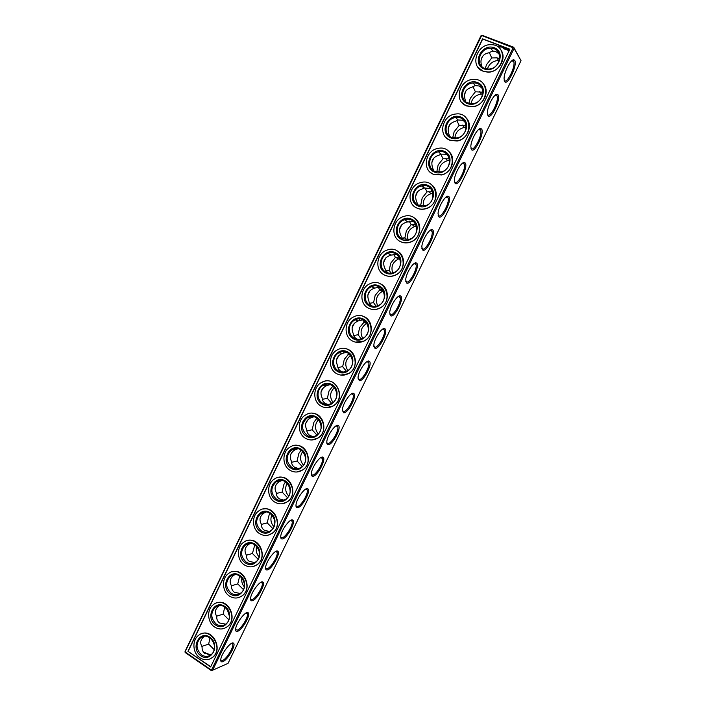 <?xml version="1.0" encoding="UTF-8"?>
<svg xmlns="http://www.w3.org/2000/svg" width="706" height="706" viewBox="0 0 706 706"><rect width="100%" height="100%" fill="white"/><g stroke="black" fill="none" stroke-linecap="round" stroke-linejoin="round"><path stroke-width="1.06" d="M513.694 47.223L521.028 60.672L228.038 663.366L211.509 670.7L185.334 652.626L185.034 651.444L480.927 35.838L482.119 35.3L513.694 47.223L514.092 48.37L212.541 670.426M487.387 69.003C489.293 63.611 493.017 60.769 498.577 60.495L499.327 60.548M470.99 103.658C472.279 98.037 475.756 94.833 481.413 94.066L482.798 94.092M454.858 138.067C455.52 132.243 458.715 128.704 464.451 127.451L466.234 127.389M438.982 172.211C438.991 166.219 441.894 162.362 447.683 160.65L449.651 160.465M423.344 206.073C422.691 199.957 425.286 195.809 431.128 193.638L433.052 193.338M407.927 239.634C406.621 233.43 408.898 229.018 414.766 226.405L416.452 226.035M392.712 272.878C390.753 266.63 392.712 261.988 398.59 258.952L399.878 258.572M377.648 305.777C375.089 299.538 376.739 294.702 382.59 291.278L383.367 290.987M362.699 338.333C359.601 332.147 360.96 327.16 366.767 323.366L366.935 323.286M347.846 370.544C344.36 364.702 345.296 359.681 350.635 355.48M333.038 402.411C329.349 397.054 329.834 392.104 334.494 387.568M318.256 433.952C314.514 429.08 314.602 424.28 318.53 419.549M303.483 465.175C299.829 460.771 299.591 456.191 302.768 451.416M288.71 496.08C285.268 492.135 284.765 487.828 287.201 483.16M273.937 526.676C270.813 523.172 270.124 519.21 271.863 514.798M259.146 556.946C256.446 553.875 255.643 550.345 256.737 546.338M244.329 586.871C242.149 584.259 241.32 581.232 241.84 577.808M229.45 616.373L227.208 609.296M214.395 645.16L212.956 641.074M521.028 60.672L514.092 48.37M222.928 661.637C221.296 662.307 220.572 661.61 220.775 659.536C221.234 653.703 231.206 640.871 233.448 643.166C236.448 644.622 227.826 659.783 222.928 661.637M237.675 631.279C236.113 631.835 235.425 631.093 235.619 629.028C236.06 623.133 245.847 610.434 248.115 612.737C251.204 614.246 242.511 629.69 237.675 631.279M252.51 600.7C251.027 601.159 250.374 600.365 250.559 598.317C250.983 592.36 260.585 579.785 262.897 582.097C266.065 583.659 257.284 599.412 252.51 600.7M267.459 569.918C266.047 570.28 265.43 569.442 265.606 567.412C266.003 561.385 275.428 548.915 277.767 551.227C281.032 552.842 272.163 568.93 267.459 569.918M282.506 538.934C281.165 539.19 280.582 538.307 280.75 536.295C281.129 530.215 290.369 517.825 292.752 520.137C296.105 521.805 287.139 538.254 282.506 538.934M297.65 507.72C296.388 507.888 295.84 506.97 295.999 504.975C296.352 498.833 305.416 486.513 307.834 488.826C311.284 490.529 302.212 507.367 297.65 507.72M312.908 476.303C311.717 476.373 311.205 475.42 311.355 473.452C311.681 467.248 320.577 454.973 323.03 457.285C326.578 459.032 317.391 476.285 312.908 476.303M328.272 444.656C327.152 444.639 326.666 443.668 326.816 441.727C327.107 435.452 335.835 423.203 338.324 425.506C341.969 427.298 332.676 445.001 328.272 444.656M343.734 412.789L342.375 409.789C342.648 403.453 351.209 391.212 353.732 393.498C357.483 395.316 348.058 413.513 343.734 412.789M359.31 380.71L358.048 377.639C358.295 371.241 366.696 358.983 369.247 361.251C373.103 363.105 363.546 381.814 359.31 380.71M375.001 348.393L373.827 345.287C374.039 338.818 382.29 326.525 384.876 328.767C388.838 330.637 379.14 349.911 375.001 348.393M390.797 315.856L389.712 312.714C389.897 306.192 398.007 293.828 400.611 296.035C404.688 297.923 394.83 317.797 390.797 315.856M406.709 283.08L405.712 279.929C405.871 273.346 413.831 260.893 416.469 263.064C420.652 264.962 410.636 285.471 406.709 283.08M422.726 250.074L421.826 246.932C421.941 240.278 429.777 227.72 432.443 229.847C436.74 231.745 426.548 252.933 422.726 250.074M438.867 216.839L438.047 213.715C438.135 207.008 445.839 194.3 448.531 196.374C452.934 198.271 442.565 220.184 438.867 216.839M455.114 183.357L454.373 180.277C454.435 173.508 462.024 160.633 464.742 162.654C469.261 164.533 458.688 187.214 455.114 183.357M471.484 149.646L470.823 146.619C470.849 139.797 478.333 126.718 481.077 128.686C485.702 130.531 474.926 154.023 471.484 149.646M487.97 115.678L487.387 112.739C487.378 105.856 494.765 92.557 497.536 94.454C502.266 96.263 491.27 120.62 487.97 115.678M504.578 81.472L504.066 78.631C504.031 71.694 511.32 58.139 514.118 59.957C518.954 61.731 507.729 86.988 504.578 81.472M209.267 654.753L203.893 652.635M416.399 193.479L416.143 194.097M400.558 226.388L400.011 227.606M384.735 259.287L384.073 260.655M368.947 292.081L368.311 293.334M353.168 324.795L352.726 325.634M499.742 58.519L496.936 57.866L491.738 57.954L486.522 64.661L485.234 68.579M468.855 103.297L470.275 98.319L475.394 91.789L472.932 86.511M482.966 92.204L475.394 91.789M452.687 137.776L454.143 131.748L459.174 125.377L456.764 120.461M466.198 125.633L459.174 125.377M436.776 172.026L438.126 164.93L443.059 158.735L440.738 154.182M449.422 158.806L443.059 158.735M421.35 206.055L420.767 204.916L422.214 197.892L427.068 191.864L424.862 187.69M432.646 191.75L427.068 191.864M406.109 239.775L404.926 237.71L406.418 230.615L411.183 224.755L409.136 220.987M415.878 224.499L411.183 224.755M391.027 273.16L389.191 270.283L390.727 263.117L395.413 257.416L393.569 254.107M399.119 257.072L395.413 257.416M376.077 306.219L373.58 302.627L375.151 295.39L379.749 289.848L378.16 287.042M382.405 289.486L379.749 289.848M361.216 338.924L358.066 334.75L359.681 327.434L364.19 322.051L362.919 319.818M365.761 321.777L364.19 322.051M346.425 371.294L342.657 366.643L344.316 359.266L348.746 354.041L348.296 353.221M349.223 353.935L348.746 354.041M331.67 403.347L327.363 398.325L329.058 390.877L332.958 386.076M316.941 435.09L312.167 429.786L313.905 422.276L316.968 418.155M302.23 466.534L297.085 461.027L298.85 453.455L301.171 450.066M287.519 497.704L282.1 492.064L283.9 484.422L285.551 481.801M272.825 528.609L267.212 522.881L269.057 515.177L270.107 513.359M258.14 559.258L252.43 553.495L254.831 544.75M243.473 589.651L237.745 583.906L239.722 575.946M228.832 619.78L223.158 614.105L224.773 606.966M214.2 649.661L208.676 644.101L209.973 637.809M481.421 35.406L513.103 47.752L211.465 670.144L211.826 670.656M513.103 47.752L513.8 47.637M231.709 643.281L232.742 644.172C233.801 647.305 226.564 658.972 222.619 660.463L220.731 660.039M246.341 612.861L247.435 613.779C248.538 617.009 241.24 628.834 237.357 630.096L235.575 629.602M261.079 582.221L262.235 583.174C263.373 586.501 256.022 598.503 252.192 599.526L250.515 598.962M275.914 551.36L277.131 552.339C278.314 555.772 270.892 567.968 267.133 568.754L265.562 568.127M290.854 520.287L292.134 521.293C293.361 524.823 285.868 537.24 282.179 537.76L280.714 537.081M305.91 488.976L307.234 490.008C308.513 493.653 300.95 506.299 297.323 506.555L295.964 505.84M321.071 457.453L322.448 458.503C323.772 462.253 316.129 475.156 312.573 475.138L311.328 474.397M336.338 425.692L337.768 426.768C339.145 430.634 331.405 443.809 327.928 443.492L326.79 442.741M351.72 393.701L353.194 394.795C354.633 398.775 346.796 412.251 343.398 411.633L342.366 410.883M367.217 361.481L368.735 362.584C370.218 366.679 362.284 380.481 358.966 379.546L358.048 378.813M382.828 329.022L384.382 330.134C385.926 334.344 377.886 348.499 374.648 347.237L373.836 346.522M398.555 296.317L400.143 297.438C401.749 301.771 393.586 316.306 390.444 314.7L389.73 314.029M414.404 263.382L416.019 264.503C417.687 268.951 409.401 283.9 406.347 281.932L405.747 281.306M430.369 230.191L432.01 231.312C433.74 235.883 425.321 251.274 422.365 248.927L421.861 248.371M446.466 196.762L447.401 196.85L448.116 197.874C449.907 202.569 441.347 218.436 438.497 215.692L438.099 215.215M462.686 163.077L463.604 163.157L464.345 164.18C466.198 168.99 457.488 185.369 454.743 182.219L454.443 181.83M479.03 129.145L479.939 129.207L480.689 130.239C482.613 135.155 473.735 152.09 471.105 148.507L470.902 148.216M495.506 94.957L496.389 95.001L497.156 96.025C499.151 101.064 490.096 118.582 487.59 114.549L487.475 114.372M512.106 60.513L512.971 60.531L513.747 61.554C515.804 66.708 506.564 84.852 504.19 80.343L504.163 80.299M481.51 35.803L184.972 652.123M185.263 652.062L211.465 670.144M210.123 654.718L203.478 652.141M482.269 56.886L481.033 60.495M465.96 90.853L464.495 94.913M449.748 124.644L448.081 129.013M433.634 158.241L431.79 162.804M417.617 191.635L415.622 196.303M401.696 224.826L399.57 229.521M385.864 257.814L383.64 262.473M370.129 290.59L367.826 295.152M354.465 323.171L352.135 327.566M338.898 355.55L336.568 359.725M323.392 387.735L321.115 391.627M307.966 419.735L305.804 423.273M292.593 451.558L290.616 454.646M277.264 483.231L275.587 485.746M261.926 514.806L260.752 516.501M490.961 48.29C503.89 48.114 501.295 69.276 488.42 69.029L484.695 68.394C474.406 64.97 479.851 47.452 490.961 48.29L492.691 51.053L488.508 52.897C485.41 53.435 483.195 55.015 481.863 57.636C480.645 60.31 480.671 63.275 481.942 66.514L481.995 66.735M465.722 101.646L465.448 100.72C463.162 93.571 465.333 89.071 471.961 87.2L475.2 85.611L479.03 85.982L482.039 88.021M491.738 57.954L489.24 52.341M492.691 51.053L495.691 51.485L499.204 54.035M449.669 136.364L449.06 134.678C446.748 127.654 448.901 123.188 455.538 121.264L457.929 119.976L462.483 120.232L464.901 121.759M433.828 170.852L432.796 168.399C430.448 161.498 432.584 157.059 439.229 155.082L440.897 154.111L446.06 154.243L447.798 155.241M423.494 185.59L422.947 187.099M418.208 205.102L416.655 201.881C414.263 195.094 416.39 190.682 423.035 188.652L424.085 188.008L430.722 188.511M420.767 204.916L418.552 205.269M402.799 239.096L400.62 235.124C398.193 228.453 400.302 224.076 406.956 221.993L413.698 221.587M404.926 237.71L401.899 238.187M387.576 272.79L384.699 268.13C382.237 261.573 384.329 257.231 390.992 255.087L396.737 254.487M389.191 270.283L385.617 270.857M372.512 306.192C370.279 304.974 369.07 303.209 368.894 300.906C366.423 294.649 368.364 290.369 374.718 288.057L379.863 287.236M373.58 302.627L369.538 303.306M359.425 318.953L359.398 320.595L363.122 319.844M358.066 334.75L353.635 335.526M355.206 319.862C366.22 314.055 374.127 332.994 362.831 338.271C359.981 339.648 357.174 339.665 354.403 338.315C347.299 335.041 347.829 322.969 355.206 319.862L358.463 320.851C352.497 323.339 350.741 327.54 353.194 333.453C353.344 335.871 354.571 337.697 356.857 338.942L357.58 339.268M343.787 351.712L343.769 353L346.531 352.303M358.463 320.851L359.398 320.595M342.657 366.643L337.892 367.535M339.083 352.744C349.788 346.593 358.348 365.24 347.334 370.853C344.413 372.38 341.519 372.424 338.642 370.985C331.767 367.694 332.058 356.009 339.083 352.744L342.375 353.424C336.753 356.045 335.165 360.166 337.609 365.77C337.724 368.25 338.915 370.12 341.175 371.391L342.745 372.036M328.255 384.24L328.246 385.176L330.126 384.602M342.375 353.424L343.769 353M327.363 398.325L322.298 399.331M323.119 385.379C333.523 378.937 342.648 397.319 331.899 403.214C328.925 404.873 325.96 404.944 322.977 403.417C316.323 400.117 316.42 388.768 323.119 385.379L326.446 385.776C321.142 388.503 319.694 392.536 322.13 397.857C322.21 400.399 323.374 402.323 325.616 403.611L327.981 404.494M312.837 416.558L312.829 417.14L313.914 416.743M326.446 385.776L328.246 385.176M312.167 429.786L306.854 430.925M307.313 417.775C317.426 411.086 327.019 429.222 316.535 435.364C313.526 437.146 310.499 437.235 307.437 435.628C300.959 429.76 300.915 423.812 307.313 417.775L310.675 417.899C305.645 420.714 304.339 424.659 306.757 429.733C306.81 432.337 307.94 434.296 310.155 435.62L313.27 436.643M310.675 417.899L312.829 417.14M297.085 461.027L291.534 462.306M291.64 449.934C301.488 443.033 311.478 460.947 301.25 467.301C298.214 469.19 295.134 469.296 291.993 467.61C285.665 461.83 285.542 455.935 291.64 449.934L295.055 449.81C290.281 452.678 289.089 456.535 291.49 461.38C291.507 464.045 292.611 466.048 294.808 467.39L298.594 468.519M295.055 449.81L297.526 448.875M282.1 492.064L276.346 493.476M276.117 481.854C285.701 474.767 296.035 492.497 286.036 499.027C282.991 501.013 279.867 501.128 276.664 499.363C270.469 493.662 270.283 487.82 276.117 481.854L279.576 481.492C275.022 484.404 273.946 488.173 276.337 492.806C276.32 495.533 277.396 497.58 279.567 498.948L283.953 500.122M279.576 481.492L282.021 480.468M267.212 522.881L261.273 524.452M260.717 513.544C270.063 506.308 280.679 523.852 270.919 530.541C267.856 532.615 264.697 532.739 261.441 530.903C255.378 525.264 255.131 519.475 260.717 513.544L264.229 512.944C259.887 515.892 258.908 519.581 261.282 524.02C261.229 526.8 262.279 528.891 264.432 530.285L269.33 531.468M264.229 512.944L266.171 512.027M252.43 553.495L246.323 555.216M245.45 544.997C254.566 537.637 265.43 555.031 255.872 561.844C252.81 564.006 249.624 564.129 246.323 562.223C240.384 556.628 240.093 550.892 245.45 544.997L249.015 544.185C244.858 547.15 243.967 550.759 246.332 555.022C246.244 557.864 247.268 559.99 249.394 561.411L254.742 562.585M249.015 544.185L250.506 543.391M237.745 583.906L231.462 585.786C231.365 588.707 232.362 590.878 234.471 592.325L240.19 593.472M231.48 585.803C229.123 581.718 229.935 578.188 233.924 575.205L235.019 574.569M223.158 614.105L216.61 616.197M215.277 607.239C223.97 599.668 235.204 616.823 226.061 623.83C222.999 626.134 219.778 626.257 216.398 624.219C210.688 618.703 210.309 613.046 215.277 607.239L218.957 606.004C215.127 608.996 214.386 612.446 216.733 616.382C216.583 619.338 217.554 621.554 219.637 623.019L225.682 624.13M218.957 606.004L219.698 605.536M200.372 638.03C208.861 630.379 220.246 647.437 211.279 654.524C208.226 656.88 204.996 657.004 201.589 654.894C195.986 649.405 195.571 643.784 200.372 638.03L204.105 636.591C200.425 639.583 199.745 642.963 202.084 646.749C201.907 649.767 202.851 652.017 204.916 653.509L211.209 654.586M208.676 644.101L201.987 646.369M187.946 651.32L210.635 666.958L509.873 49.182L482.542 38.83L187.946 651.32L210.75 666.729M467.999 102.997C458.282 99.625 462.642 83.07 473.276 82.999C486.152 81.772 485.499 102.838 472.614 103.623L467.999 102.997M451.416 137.343C442.212 134.016 445.671 118.334 455.785 117.523C468.528 115.343 469.631 136.205 456.844 137.917L451.416 137.343M434.958 171.443C426.212 168.143 428.913 153.255 438.523 151.825C451.037 148.807 453.711 169.396 441.091 171.929L434.958 171.443M418.614 205.296C410.274 202.013 412.366 187.84 421.464 185.907C433.713 182.157 437.764 202.419 425.365 205.675L418.614 205.296M402.385 238.91C394.416 235.636 395.995 222.09 404.609 219.76C416.566 215.374 421.809 235.292 409.665 239.175L402.385 238.91M386.279 272.287C378.628 269.012 379.793 256.022 387.956 253.366C399.605 248.433 405.871 268.015 394.01 272.437C391.345 273.487 388.777 273.443 386.279 272.287M370.288 305.416C362.928 302.15 363.74 289.645 371.488 286.733C382.82 281.332 389.977 300.579 378.39 305.469C375.627 306.686 372.927 306.669 370.288 305.416M231.312 593.331C225.488 587.78 225.152 582.079 230.306 576.228C239.202 568.754 250.268 586.024 240.922 592.943C237.86 595.176 234.657 595.299 231.312 593.331M467.381 103.553C454.796 98.566 464.954 77.448 477.53 82.531C490.282 87.456 479.93 108.803 467.381 103.553M484.095 68.923C471.379 64.096 481.607 42.819 494.315 47.752C507.19 52.526 496.768 74.033 484.095 68.923M450.79 137.926C438.329 132.799 448.416 111.822 460.859 117.055C473.488 122.129 463.215 143.318 450.79 137.926M434.322 172.043C421.985 166.775 431.993 145.957 444.321 151.331C456.817 156.547 446.624 177.585 434.322 172.043M417.97 205.923C405.756 200.513 415.693 179.836 427.898 185.36C440.27 190.717 430.148 211.606 417.97 205.923M401.732 239.555C389.641 234.004 399.508 213.477 411.589 219.142C423.838 224.64 413.795 245.379 401.732 239.555M385.617 272.948C373.642 267.265 383.437 246.879 395.404 252.677C407.53 258.325 397.557 278.914 385.617 272.948M369.617 306.104C357.757 300.279 367.482 280.044 379.325 285.974C391.336 291.763 381.434 312.202 369.617 306.104M353.724 339.03C341.986 333.064 351.641 312.979 363.369 319.041C375.265 324.963 365.426 345.252 353.724 339.03M337.945 371.718C326.322 365.62 335.915 345.675 347.529 351.87C359.301 357.924 349.532 378.072 337.945 371.718M322.28 404.167C310.772 397.955 320.295 378.142 331.794 384.461C343.451 390.647 333.753 410.654 322.28 404.167M306.731 436.396C295.329 430.051 304.78 410.38 316.173 416.831C327.716 423.141 318.088 443.006 306.731 436.396M291.278 468.396C279.991 461.927 289.381 442.388 300.659 448.972C312.087 455.414 302.53 475.138 291.278 468.396M275.94 500.175C264.768 493.582 274.087 474.185 285.259 480.883C296.573 487.449 287.086 507.04 275.94 500.175M260.708 531.733C249.642 525.017 258.899 505.752 269.957 512.574C281.165 519.263 271.739 538.713 260.708 531.733M245.582 563.07C234.621 556.231 243.817 537.098 254.769 544.044C265.871 550.856 256.507 570.174 245.582 563.07M230.562 594.196C219.707 587.242 228.841 568.233 239.687 575.302C250.674 582.229 241.381 601.415 230.562 594.196M215.648 625.101C204.89 618.032 213.962 599.156 224.702 606.339C235.592 613.39 226.361 632.435 215.648 625.101M200.831 655.795C190.179 648.611 199.189 629.867 209.823 637.156C220.607 644.331 211.438 663.243 200.831 655.795M466.313 105.759L472.499 106.588C489.329 105.441 490.176 77.96 473.364 79.46C459.341 79.451 453.499 101.293 466.313 105.759M483.019 71.147L488.031 71.994C504.852 72.197 508.223 44.602 491.376 44.716C476.735 43.507 469.446 66.611 483.019 71.147M449.731 140.115L456.976 140.856C473.682 138.508 472.226 111.283 455.591 114.028C442.238 115.016 437.596 135.702 449.731 140.115M433.272 174.223L441.435 174.841C457.92 171.426 454.426 144.554 438.055 148.401C425.383 150.21 421.738 169.846 433.272 174.223M416.928 208.085C419.779 209.338 422.77 209.497 425.894 208.561C442.088 204.202 436.793 177.744 420.767 182.563C408.756 185.034 405.932 203.734 416.928 208.085M400.699 241.699C403.788 243.102 407.009 243.208 410.362 242.026C426.221 236.854 419.355 210.829 403.708 216.486C392.333 219.495 390.189 237.375 400.699 241.699M384.585 275.084C387.894 276.62 391.309 276.673 394.83 275.261C410.336 269.383 402.12 243.799 386.879 250.18C376.095 253.613 374.507 270.751 384.585 275.084M368.594 308.222C372.088 309.89 375.671 309.899 379.334 308.257C394.469 301.789 385.088 276.628 370.253 283.627C360.016 287.404 358.886 303.889 368.594 308.222M352.709 341.13C356.371 342.913 360.086 342.887 363.864 341.033C378.628 334.053 368.25 309.299 353.83 316.826C344.096 320.877 343.354 336.788 352.709 341.13M336.938 373.801C340.751 375.707 344.581 375.636 348.437 373.598C362.849 366.176 351.614 341.792 337.592 349.779C328.325 354.041 327.893 369.45 336.938 373.801M321.283 406.241C325.219 408.262 329.146 408.165 333.073 405.95C347.123 398.149 335.165 374.109 321.53 382.484C312.679 386.914 312.511 401.873 321.283 406.241M305.733 438.452C309.784 440.579 313.791 440.456 317.762 438.082C331.467 429.972 318.891 406.241 305.627 414.951C297.164 419.514 297.217 434.066 305.733 438.452M290.298 470.443C294.437 472.676 298.514 472.526 302.512 470.011C315.9 461.627 302.795 438.179 289.884 447.172C281.773 451.831 282.012 466.031 290.298 470.443M274.961 502.204C279.188 504.534 283.318 504.384 287.342 501.737C300.421 493.115 286.865 469.914 274.29 479.145C266.506 483.892 266.894 497.765 274.961 502.204M259.737 533.745C264.035 536.181 268.201 536.013 272.242 533.242C285.021 524.426 271.086 501.454 258.828 510.888C251.345 515.689 251.865 529.279 259.737 533.745M244.62 565.074C248.98 567.598 253.18 567.421 257.222 564.553C269.718 555.569 255.466 532.783 243.508 542.402C236.298 547.247 236.934 560.573 244.62 565.074M229.609 596.182C234.013 598.794 238.24 598.617 242.29 595.652C254.513 586.527 239.987 563.909 228.32 573.678C221.357 578.558 222.09 591.646 229.609 596.182M214.695 627.069C219.151 629.778 223.396 629.602 227.438 626.557C239.405 617.309 224.658 594.84 213.256 604.733C206.531 609.631 207.343 622.507 214.695 627.069M199.886 657.754C204.378 660.542 208.641 660.375 212.665 657.251C224.402 647.905 209.453 625.56 198.315 635.559C191.803 640.474 192.685 653.156 199.886 657.754M477.812 67.096L483.16 71.35L488.164 72.197C498.621 72.33 506.864 58.686 501.242 50.444M461.768 102.441L466.463 105.935L472.641 106.765C483.001 106.076 490.017 92.195 483.866 84.473M445.954 137.546L449.89 140.273L457.126 141.024C467.381 139.594 473.232 125.394 466.498 118.22M430.369 172.405L433.431 174.364L441.594 174.982C451.778 172.899 456.517 158.303 449.14 151.711M415.022 206.999L417.096 208.208C419.946 209.461 422.929 209.62 426.062 208.685C436.202 205.993 439.838 190.929 431.781 184.963M399.887 241.284L400.876 241.805C403.964 243.199 407.185 243.314 410.53 242.132C420.67 238.884 423.194 223.281 414.44 218.013M384.938 275.243C388.203 276.699 391.556 276.734 395.016 275.34C405.173 271.563 406.568 255.378 397.125 250.895M370.138 308.866C373.271 309.934 376.395 309.749 379.519 308.328C389.73 304.048 389.959 287.254 379.881 283.635M355.453 342.145L364.058 341.086C374.33 336.338 373.377 318.944 362.734 316.244M340.839 375.08L348.64 373.633C358.983 368.426 356.848 350.476 345.728 348.729M326.26 407.68L333.285 405.959C347.326 398.166 335.376 374.145 321.742 382.511M311.708 439.97L317.974 438.082C328.422 432.054 323.983 413.134 312.228 413.319M297.164 471.979L302.742 469.993C313.217 463.595 307.701 444.286 295.788 445.389M282.621 503.713L287.571 501.692C298.064 494.959 291.534 475.315 279.55 477.291M268.077 535.192L272.481 533.189C282.965 526.138 275.508 506.228 263.523 509.008M253.551 566.441L257.469 564.482C267.918 557.149 259.623 537.01 247.691 540.531M239.043 597.47L242.546 595.573C252.951 587.983 243.879 567.659 232.062 571.842M224.57 628.278L227.694 626.451C238.046 618.632 228.285 598.167 216.61 602.95M210.123 658.875L212.938 657.136C223.211 649.114 212.841 628.516 201.325 633.847M509.803 49.323L482.675 39.042L188.22 651.206M508.329 50.85L509.123 50.232L508.62 49.376L507.667 50.117L508.329 50.85M504.746 49.146L505.222 48.793L505.346 49.349L505.655 48.608L505.337 49.155L505.011 48.414L504.746 49.146M505.222 48.793L505.284 49.376M506.634 49.791L506.723 49.014L506.087 49.632L506.634 49.791M507.296 50.011L507.023 49.243L507.296 50.011M503.219 48.493L503.643 48.705L503.555 47.805L503.157 48.52M505.92 49.614L505.884 48.696L505.92 49.614M504.031 48.846L504.825 48.29L504.066 48.908M502.142 47.779L502.16 47.143L502.142 47.779M503.837 48.829L504.216 48.061L503.837 48.829M499.327 46.084L498.736 46.367L499.327 46.084M500.66 46.587L500.139 46.896L500.66 46.587M500.572 47.02L501.031 46.728L500.589 47.055M499.689 46.217L499.195 46.534L499.689 46.217M508.955 49.57L507.941 49.676M508.276 50.505L508.691 49.835L508.161 50.426M504.684 49.093L505.011 48.414M505.672 48.661L505.337 49.155M506.74 49.067L506.087 49.632M507.535 49.438L506.961 49.508M503.978 48.008L503.493 47.831M506.308 48.89L505.858 48.785M506.211 48.917L505.734 49.093M504.843 48.352L504.278 48.537M501.878 47.629L502.107 47.17M503.819 48.767L504.155 48.087M499.107 45.996L499.08 46.49M498.939 45.934L498.78 46.384M500.36 46.561L500.422 47.002M496.936 57.866L498.577 60.495M479.586 91.577L481.413 94.066M462.404 125.112L464.451 127.451M445.415 158.462L447.683 160.65M428.621 191.635L431.128 193.638M412.013 224.605L414.766 226.405M395.589 257.372L398.59 258.952M379.501 290.007L382.59 291.278M363.652 322.421L366.767 323.366M347.952 354.571L350.317 355.065M332.394 386.482L333.603 386.623M232.309 643.448L233.448 643.166M246.985 613.029L248.115 612.737M261.758 582.388L262.897 582.097M276.637 551.536L277.767 551.227M291.613 520.454L292.752 520.137M306.704 489.152L307.834 488.826M321.892 457.62L323.03 457.285M337.194 425.859L338.324 425.506M352.594 393.86L353.732 393.498M368.117 361.631L369.247 361.251M383.737 329.164L384.876 328.767M399.481 296.449L400.611 296.035M415.34 263.497L416.469 263.064M431.304 230.297L432.443 229.847M447.401 196.85L448.531 196.374M463.604 163.157L464.742 162.654M479.939 129.207L481.077 128.686M496.389 95.001L497.536 94.454M512.971 60.531L514.118 59.957M513.747 61.554L511.753 60.795M456.129 117.911L456.341 117.461M497.156 96.025L495.153 95.231M439.379 152.646L439.856 151.649M480.689 130.239L478.686 129.41M464.345 164.18L462.351 163.324M448.116 197.874L446.139 196.992M432.01 231.312L430.051 230.412M416.019 264.503L414.095 263.585M400.143 297.438L398.255 296.511M384.382 330.134L382.537 329.199M368.735 362.584L366.943 361.64M353.194 394.795L351.456 393.851M337.768 426.768L336.091 425.833M322.448 458.503L320.833 457.576M307.234 490.008L305.689 489.099M292.134 521.293L290.651 520.393M277.131 552.339L275.719 551.465M262.235 583.174L260.885 582.318M247.435 613.779L246.165 612.949M232.742 644.172L231.542 643.36M473.276 82.999L475.2 85.611M455.785 117.523L457.929 119.976M438.523 151.825L440.897 154.111M421.464 185.907L424.085 188.008M404.609 219.76L407.494 221.64M387.956 253.366L391.098 255.016M371.488 286.733L374.718 288.057M230.306 576.228L233.924 575.205"/></g></svg>
